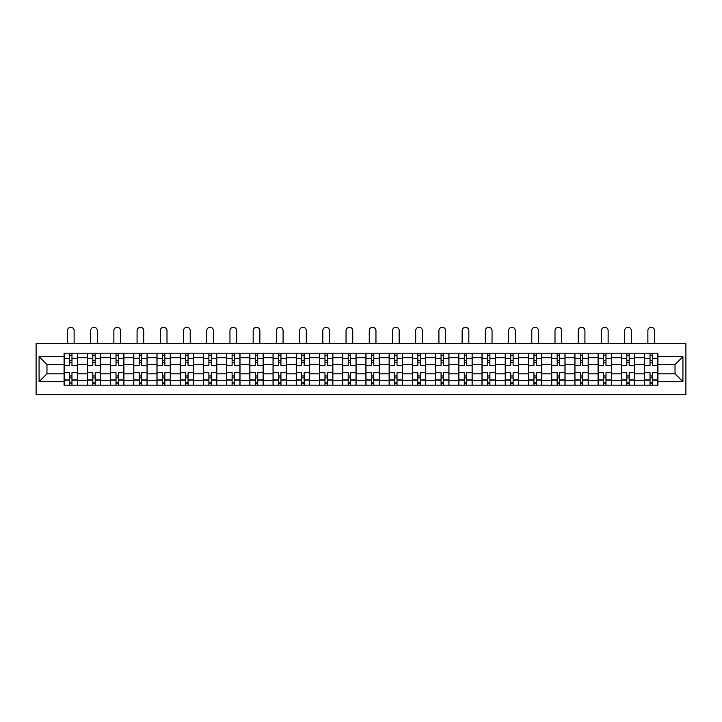 <?xml version="1.0" encoding="UTF-8"?>
<svg xmlns="http://www.w3.org/2000/svg" width="722" height="722" viewBox="0 0 722 722"><rect width="100%" height="100%" fill="white"/><g stroke="black" fill="none" stroke-linecap="round" stroke-linejoin="round"><path stroke-width="1.08" d="M36.1 394.708L685.9 394.708L685.9 343.663L36.1 343.663L36.1 394.708M87.299 385.187L87.299 357.724L77.48 357.724L77.48 385.187M77.48 357.724L77.48 353.184M87.299 357.724L87.299 353.184M100.692 353.184L100.692 385.187M110.52 385.187L110.52 353.184M123.913 353.184L123.913 385.187M133.732 385.187L133.732 353.184M147.126 353.184L147.126 385.187M156.954 385.187L156.954 353.184M170.347 353.184L170.347 385.187M180.166 385.187L180.166 353.184M193.568 353.184L193.568 385.187M203.387 385.187L203.387 353.184M216.78 353.184L216.78 385.187M226.609 385.187L226.609 353.184M240.002 353.184L240.002 385.187M249.821 385.187L249.821 353.184M263.214 353.184L263.214 385.187M273.042 385.187L273.042 353.184M286.435 353.184L286.435 385.187M296.255 385.187L296.255 353.184M309.657 353.184L309.657 385.187M319.476 385.187L319.476 353.184M332.869 353.184L332.869 385.187M342.697 385.187L342.697 353.184M356.09 353.184L356.09 385.187M365.91 385.187L365.91 353.184M379.303 353.184L379.303 385.187M389.131 385.187L389.131 353.184M402.524 353.184L402.524 385.187M412.343 385.187L412.343 353.184M425.745 353.184L425.745 385.187M435.565 385.187L435.565 353.184M448.958 353.184L448.958 385.187M458.786 385.187L458.786 353.184M472.179 353.184L472.179 385.187M481.998 385.187L481.998 353.184M495.391 353.184L495.391 385.187M505.219 385.187L505.219 353.184M518.613 353.184L518.613 385.187M528.432 385.187L528.432 353.184M541.834 353.184L541.834 385.187M551.653 385.187L551.653 353.184M565.046 353.184L565.046 385.187M574.874 385.187L574.874 353.184M588.268 353.184L588.268 385.187M598.087 385.187L598.087 353.184M611.48 353.184L611.48 385.187M621.308 385.187L621.308 353.184M634.701 353.184L634.701 385.187M644.52 385.187L644.52 353.184M644.52 373.797L634.701 373.797M621.308 373.797L611.48 373.797M598.087 373.797L588.268 373.797M574.874 373.797L565.046 373.797M551.653 373.797L541.834 373.797M528.432 373.797L518.613 373.797M505.219 373.797L495.391 373.797M481.998 373.797L472.179 373.797M458.786 373.797L448.958 373.797M435.565 373.797L425.745 373.797M412.343 373.797L402.524 373.797M389.131 373.797L379.303 373.797M365.91 373.797L356.09 373.797M342.697 373.797L332.869 373.797M319.476 373.797L309.657 373.797M296.255 373.797L286.435 373.797M273.042 373.797L263.214 373.797M249.821 373.797L240.002 373.797M226.609 373.797L216.78 373.797M203.387 373.797L193.568 373.797M180.166 373.797L170.347 373.797M156.954 373.797L147.126 373.797M133.732 373.797L123.913 373.797M110.52 373.797L100.692 373.797M87.299 373.797L77.48 373.797M644.52 364.574L634.701 364.574M621.308 364.574L611.48 364.574M598.087 364.574L588.268 364.574M574.874 364.574L565.046 364.574M551.653 364.574L541.834 364.574M528.432 364.574L518.613 364.574M505.219 364.574L495.391 364.574M481.998 364.574L472.179 364.574M458.786 364.574L448.958 364.574M435.565 364.574L425.745 364.574M412.343 364.574L402.524 364.574M389.131 364.574L379.303 364.574M365.91 364.574L356.09 364.574M342.697 364.574L332.869 364.574M319.476 364.574L309.657 364.574M296.255 364.574L286.435 364.574M273.042 364.574L263.214 364.574M249.821 364.574L240.002 364.574M226.609 364.574L216.78 364.574M203.387 364.574L193.568 364.574M180.166 364.574L170.347 364.574M156.954 364.574L147.126 364.574M133.732 364.574L123.913 364.574M110.52 364.574L100.692 364.574M87.299 364.574L77.48 364.574M46.966 373.797L64.078 373.797L64.078 364.574L46.966 364.574L46.966 373.797L39.078 381.685L39.078 356.686L64.078 356.686L64.078 364.574M657.923 364.574L657.923 373.797L675.034 373.797L675.034 364.574L657.923 364.574L657.923 353.184L64.078 353.184L64.078 356.686M657.923 356.686L682.922 356.686L682.922 381.685L657.923 381.685L657.923 373.797M64.078 373.797L64.078 385.187L657.923 385.187L657.923 381.685M64.078 381.685L39.078 381.685M71.965 382.949L69.583 382.949M69.583 355.423L71.965 355.423M95.187 382.949L92.804 382.949M92.804 355.423L95.187 355.423M118.408 382.949L116.025 382.949M116.025 355.423L118.408 355.423M141.62 382.949L139.238 382.949M139.238 355.423L141.62 355.423M164.842 382.949L162.459 382.949M162.459 355.423L164.842 355.423M188.054 382.949L185.68 382.949M185.68 355.423L188.054 355.423M211.275 382.949L208.893 382.949M208.893 355.423L211.275 355.423M234.497 382.949L232.114 382.949M232.114 355.423L234.497 355.423M257.709 382.949L255.326 382.949M255.326 355.423L257.709 355.423M280.93 382.949L278.548 382.949M278.548 355.423L280.93 355.423M304.142 382.949L301.769 382.949M301.769 355.423L304.142 355.423M327.364 382.949L324.981 382.949M324.981 355.423L327.364 355.423M350.585 382.949L348.203 382.949M348.203 355.423L350.585 355.423M373.797 382.949L371.415 382.949M371.415 355.423L373.797 355.423M397.019 382.949L394.636 382.949M394.636 355.423L397.019 355.423M420.231 382.949L417.857 382.949M417.857 355.423L420.231 355.423M443.452 382.949L441.07 382.949M441.07 355.423L443.452 355.423M466.674 382.949L464.291 382.949M464.291 355.423L466.674 355.423M489.886 382.949L487.503 382.949M487.503 355.423L489.886 355.423M513.107 382.949L510.725 382.949M510.725 355.423L513.107 355.423M536.32 382.949L533.946 382.949M533.946 355.423L536.32 355.423M559.541 382.949L557.158 382.949M557.158 355.423L559.541 355.423M582.762 382.949L580.38 382.949M580.38 355.423L582.762 355.423M605.975 382.949L603.592 382.949M603.592 355.423L605.975 355.423M629.196 382.949L626.813 382.949M626.813 355.423L629.196 355.423M652.417 382.949L650.035 382.949M650.035 355.423L652.417 355.423M39.078 356.686L46.966 364.574M675.034 373.797L682.922 381.685M675.034 364.574L682.922 356.686M77.398 385.187L77.398 365.684L71.965 365.684L71.965 353.184M69.583 353.184L69.583 365.684L64.159 365.684L64.159 353.184M74.122 343.663L74.122 330.64A3.348 3.348 0 0 0 70.774 327.292A3.348 3.348 0 0 0 67.426 330.64L67.426 343.663M77.398 365.684L77.398 353.184M64.159 385.187L64.159 372.687L69.583 372.687L69.583 385.187M71.965 385.187L71.965 372.687L77.398 372.687M69.583 362.417L71.965 362.417M64.159 372.687L64.159 365.684M71.965 375.954L69.583 375.954M71.965 383.247L69.583 383.247M69.583 377.895L71.965 377.895M71.965 360.477L69.583 360.477M69.583 355.125L71.965 355.125M100.62 385.187L100.62 365.684L95.187 365.684L95.187 353.184M92.804 353.184L92.804 365.684L87.371 365.684L87.371 353.184M97.344 343.663L97.344 330.64A3.348 3.348 0 0 0 93.995 327.292A3.348 3.348 0 0 0 90.647 330.64L90.647 343.663M100.62 365.684L100.62 353.184M87.371 385.187L87.371 372.687L92.804 372.687L92.804 385.187M95.187 385.187L95.187 372.687L100.62 372.687M92.804 362.417L95.187 362.417M87.371 372.687L87.371 365.684M95.187 375.954L92.804 375.954M95.187 383.247L92.804 383.247M92.804 377.895L95.187 377.895M95.187 360.477L92.804 360.477M92.804 355.125L95.187 355.125M123.832 385.187L123.832 365.684L118.408 365.684L118.408 353.184M116.025 353.184L116.025 365.684L110.592 365.684L110.592 353.184M120.565 343.663L120.565 330.64A3.348 3.348 0 0 0 117.217 327.292A3.348 3.348 0 0 0 113.868 330.64L113.868 343.663M123.832 365.684L123.832 353.184M110.592 385.187L110.592 372.687L116.025 372.687L116.025 385.187M118.408 385.187L118.408 372.687L123.832 372.687M116.025 362.417L118.408 362.417M110.592 372.687L110.592 365.684M118.408 375.954L116.025 375.954M118.408 383.247L116.025 383.247M116.025 377.895L118.408 377.895M118.408 360.477L116.025 360.477M116.025 355.125L118.408 355.125M147.053 385.187L147.053 365.684L141.62 365.684L141.62 353.184M139.238 353.184L139.238 365.684L133.805 365.684L133.805 353.184M143.777 343.663L143.777 330.64A3.348 3.348 0 0 0 140.429 327.292A3.348 3.348 0 0 0 137.081 330.64L137.081 343.663M147.053 365.684L147.053 353.184M133.805 385.187L133.805 372.687L139.238 372.687L139.238 385.187M141.62 385.187L141.62 372.687L147.053 372.687M139.238 362.417L141.62 362.417M133.805 372.687L133.805 365.684M141.62 375.954L139.238 375.954M141.62 383.247L139.238 383.247M139.238 377.895L141.62 377.895M141.62 360.477L139.238 360.477M139.238 355.125L141.62 355.125M170.275 385.187L170.275 365.684L164.842 365.684L164.842 353.184M162.459 353.184L162.459 365.684L157.026 365.684L157.026 353.184M166.999 343.663L166.999 330.64A3.348 3.348 0 0 0 163.65 327.292A3.348 3.348 0 0 0 160.302 330.64L160.302 343.663M170.275 365.684L170.275 353.184M157.026 385.187L157.026 372.687L162.459 372.687L162.459 385.187M164.842 385.187L164.842 372.687L170.275 372.687M162.459 362.417L164.842 362.417M157.026 372.687L157.026 365.684M164.842 375.954L162.459 375.954M164.842 383.247L162.459 383.247M162.459 377.895L164.842 377.895M164.842 360.477L162.459 360.477M162.459 355.125L164.842 355.125M193.487 385.187L193.487 365.684L188.054 365.684L188.054 353.184M185.68 353.184L185.68 365.684L180.247 365.684L180.247 353.184M190.22 343.663L190.22 330.64A3.348 3.348 0 0 0 186.863 327.292A3.348 3.348 0 0 0 183.514 330.64L183.514 343.663M193.487 365.684L193.487 353.184M180.247 385.187L180.247 372.687L185.68 372.687L185.68 385.187M188.054 385.187L188.054 372.687L193.487 372.687M185.68 362.417L188.054 362.417M180.247 372.687L180.247 365.684M188.054 375.954L185.68 375.954M188.054 383.247L185.68 383.247M185.68 377.895L188.054 377.895M188.054 360.477L185.68 360.477M185.68 355.125L188.054 355.125M216.708 385.187L216.708 365.684L211.275 365.684L211.275 353.184M208.893 353.184L208.893 365.684L203.46 365.684L203.46 353.184M213.432 343.663L213.432 330.64A3.348 3.348 0 0 0 210.084 327.292A3.348 3.348 0 0 0 206.736 330.64L206.736 343.663M216.708 365.684L216.708 353.184M203.46 385.187L203.46 372.687L208.893 372.687L208.893 385.187M211.275 385.187L211.275 372.687L216.708 372.687M208.893 362.417L211.275 362.417M203.46 372.687L203.46 365.684M211.275 375.954L208.893 375.954M211.275 383.247L208.893 383.247M208.893 377.895L211.275 377.895M211.275 360.477L208.893 360.477M208.893 355.125L211.275 355.125M239.93 385.187L239.93 365.684L234.497 365.684L234.497 353.184M232.114 353.184L232.114 365.684L226.681 365.684L226.681 353.184M236.654 343.663L236.654 330.64A3.348 3.348 0 0 0 233.305 327.292A3.348 3.348 0 0 0 229.957 330.64L229.957 343.663M239.93 365.684L239.93 353.184M226.681 385.187L226.681 372.687L232.114 372.687L232.114 385.187M234.497 385.187L234.497 372.687L239.93 372.687M232.114 362.417L234.497 362.417M226.681 372.687L226.681 365.684M234.497 375.954L232.114 375.954M234.497 383.247L232.114 383.247M232.114 377.895L234.497 377.895M234.497 360.477L232.114 360.477M232.114 355.125L234.497 355.125M263.142 385.187L263.142 365.684L257.709 365.684L257.709 353.184M255.326 353.184L255.326 365.684L249.893 365.684L249.893 353.184M259.866 343.663L259.866 330.64A3.348 3.348 0 0 0 256.518 327.292A3.348 3.348 0 0 0 253.169 330.64L253.169 343.663M263.142 365.684L263.142 353.184M249.893 385.187L249.893 372.687L255.326 372.687L255.326 385.187M257.709 385.187L257.709 372.687L263.142 372.687M255.326 362.417L257.709 362.417M249.893 372.687L249.893 365.684M257.709 375.954L255.326 375.954M257.709 383.247L255.326 383.247M255.326 377.895L257.709 377.895M257.709 360.477L255.326 360.477M255.326 355.125L257.709 355.125M286.363 385.187L286.363 365.684L280.93 365.684L280.93 353.184M278.548 353.184L278.548 365.684L273.115 365.684L273.115 353.184M283.087 343.663L283.087 330.64A3.348 3.348 0 0 0 279.739 327.292A3.348 3.348 0 0 0 276.391 330.64L276.391 343.663M286.363 365.684L286.363 353.184M273.115 385.187L273.115 372.687L278.548 372.687L278.548 385.187M280.93 385.187L280.93 372.687L286.363 372.687M278.548 362.417L280.93 362.417M273.115 372.687L273.115 365.684M280.93 375.954L278.548 375.954M280.93 383.247L278.548 383.247M278.548 377.895L280.93 377.895M280.93 360.477L278.548 360.477M278.548 355.125L280.93 355.125M309.576 385.187L309.576 365.684L304.142 365.684L304.142 353.184M301.769 353.184L301.769 365.684L296.336 365.684L296.336 353.184M306.308 343.663L306.308 330.64A3.348 3.348 0 0 0 302.951 327.292A3.348 3.348 0 0 0 299.603 330.64L299.603 343.663M309.576 365.684L309.576 353.184M296.336 385.187L296.336 372.687L301.769 372.687L301.769 385.187M304.142 385.187L304.142 372.687L309.576 372.687M301.769 362.417L304.142 362.417M296.336 372.687L296.336 365.684M304.142 375.954L301.769 375.954M304.142 383.247L301.769 383.247M301.769 377.895L304.142 377.895M304.142 360.477L301.769 360.477M301.769 355.125L304.142 355.125M332.797 385.187L332.797 365.684L327.364 365.684L327.364 353.184M324.981 353.184L324.981 365.684L319.548 365.684L319.548 353.184M329.521 343.663L329.521 330.64A3.348 3.348 0 0 0 326.173 327.292A3.348 3.348 0 0 0 322.824 330.64L322.824 343.663M332.797 365.684L332.797 353.184M319.548 385.187L319.548 372.687L324.981 372.687L324.981 385.187M327.364 385.187L327.364 372.687L332.797 372.687M324.981 362.417L327.364 362.417M319.548 372.687L319.548 365.684M327.364 375.954L324.981 375.954M327.364 383.247L324.981 383.247M324.981 377.895L327.364 377.895M327.364 360.477L324.981 360.477M324.981 355.125L327.364 355.125M356.018 385.187L356.018 365.684L350.585 365.684L350.585 353.184M348.203 353.184L348.203 365.684L342.769 365.684L342.769 353.184M352.742 343.663L352.742 330.64A3.348 3.348 0 0 0 349.394 327.292A3.348 3.348 0 0 0 346.046 330.64L346.046 343.663M356.018 365.684L356.018 353.184M342.769 385.187L342.769 372.687L348.203 372.687L348.203 385.187M350.585 385.187L350.585 372.687L356.018 372.687M348.203 362.417L350.585 362.417M342.769 372.687L342.769 365.684M350.585 375.954L348.203 375.954M350.585 383.247L348.203 383.247M348.203 377.895L350.585 377.895M350.585 360.477L348.203 360.477M348.203 355.125L350.585 355.125M379.23 385.187L379.23 365.684L373.797 365.684L373.797 353.184M371.415 353.184L371.415 365.684L365.982 365.684L365.982 353.184M375.954 343.663L375.954 330.64A3.348 3.348 0 0 0 372.606 327.292A3.348 3.348 0 0 0 369.258 330.64L369.258 343.663M379.23 365.684L379.23 353.184M365.982 385.187L365.982 372.687L371.415 372.687L371.415 385.187M373.797 385.187L373.797 372.687L379.23 372.687M371.415 362.417L373.797 362.417M365.982 372.687L365.982 365.684M373.797 375.954L371.415 375.954M373.797 383.247L371.415 383.247M371.415 377.895L373.797 377.895M373.797 360.477L371.415 360.477M371.415 355.125L373.797 355.125M402.452 385.187L402.452 365.684L397.019 365.684L397.019 353.184M394.636 353.184L394.636 365.684L389.203 365.684L389.203 353.184M399.176 343.663L399.176 330.64A3.348 3.348 0 0 0 395.827 327.292A3.348 3.348 0 0 0 392.479 330.64L392.479 343.663M402.452 365.684L402.452 353.184M389.203 385.187L389.203 372.687L394.636 372.687L394.636 385.187M397.019 385.187L397.019 372.687L402.452 372.687M394.636 362.417L397.019 362.417M389.203 372.687L389.203 365.684M397.019 375.954L394.636 375.954M397.019 383.247L394.636 383.247M394.636 377.895L397.019 377.895M397.019 360.477L394.636 360.477M394.636 355.125L397.019 355.125M425.664 385.187L425.664 365.684L420.231 365.684L420.231 353.184M417.857 353.184L417.857 365.684L412.424 365.684L412.424 353.184M422.397 343.663L422.397 330.64A3.348 3.348 0 0 0 419.049 327.292A3.348 3.348 0 0 0 415.692 330.64L415.692 343.663M425.664 365.684L425.664 353.184M412.424 385.187L412.424 372.687L417.857 372.687L417.857 385.187M420.231 385.187L420.231 372.687L425.664 372.687M417.857 362.417L420.231 362.417M412.424 372.687L412.424 365.684M420.231 375.954L417.857 375.954M420.231 383.247L417.857 383.247M417.857 377.895L420.231 377.895M420.231 360.477L417.857 360.477M417.857 355.125L420.231 355.125M448.885 385.187L448.885 365.684L443.452 365.684L443.452 353.184M441.07 353.184L441.07 365.684L435.637 365.684L435.637 353.184M445.609 343.663L445.609 330.64A3.348 3.348 0 0 0 442.261 327.292A3.348 3.348 0 0 0 438.913 330.64L438.913 343.663M448.885 365.684L448.885 353.184M435.637 385.187L435.637 372.687L441.07 372.687L441.07 385.187M443.452 385.187L443.452 372.687L448.885 372.687M441.07 362.417L443.452 362.417M435.637 372.687L435.637 365.684M443.452 375.954L441.07 375.954M443.452 383.247L441.07 383.247M441.07 377.895L443.452 377.895M443.452 360.477L441.07 360.477M441.07 355.125L443.452 355.125M472.107 385.187L472.107 365.684L466.674 365.684L466.674 353.184M464.291 353.184L464.291 365.684L458.858 365.684L458.858 353.184M468.831 343.663L468.831 330.64A3.348 3.348 0 0 0 465.482 327.292A3.348 3.348 0 0 0 462.134 330.64L462.134 343.663M472.107 365.684L472.107 353.184M458.858 385.187L458.858 372.687L464.291 372.687L464.291 385.187M466.674 385.187L466.674 372.687L472.107 372.687M464.291 362.417L466.674 362.417M458.858 372.687L458.858 365.684M466.674 375.954L464.291 375.954M466.674 383.247L464.291 383.247M464.291 377.895L466.674 377.895M466.674 360.477L464.291 360.477M464.291 355.125L466.674 355.125M495.319 385.187L495.319 365.684L489.886 365.684L489.886 353.184M487.503 353.184L487.503 365.684L482.07 365.684L482.07 353.184M492.043 343.663L492.043 330.64A3.348 3.348 0 0 0 488.695 327.292A3.348 3.348 0 0 0 485.346 330.64L485.346 343.663M495.319 365.684L495.319 353.184M482.07 385.187L482.07 372.687L487.503 372.687L487.503 385.187M489.886 385.187L489.886 372.687L495.319 372.687M487.503 362.417L489.886 362.417M482.07 372.687L482.07 365.684M489.886 375.954L487.503 375.954M489.886 383.247L487.503 383.247M487.503 377.895L489.886 377.895M489.886 360.477L487.503 360.477M487.503 355.125L489.886 355.125M518.54 385.187L518.54 365.684L513.107 365.684L513.107 353.184M510.725 353.184L510.725 365.684L505.292 365.684L505.292 353.184M515.264 343.663L515.264 330.64A3.348 3.348 0 0 0 511.916 327.292A3.348 3.348 0 0 0 508.568 330.64L508.568 343.663M518.54 365.684L518.54 353.184M505.292 385.187L505.292 372.687L510.725 372.687L510.725 385.187M513.107 385.187L513.107 372.687L518.54 372.687M510.725 362.417L513.107 362.417M505.292 372.687L505.292 365.684M513.107 375.954L510.725 375.954M513.107 383.247L510.725 383.247M510.725 377.895L513.107 377.895M513.107 360.477L510.725 360.477M510.725 355.125L513.107 355.125M541.753 385.187L541.753 365.684L536.32 365.684L536.32 353.184M533.946 353.184L533.946 365.684L528.513 365.684L528.513 353.184M538.486 343.663L538.486 330.64A3.348 3.348 0 0 0 535.137 327.292A3.348 3.348 0 0 0 531.78 330.64L531.78 343.663M541.753 365.684L541.753 353.184M528.513 385.187L528.513 372.687L533.946 372.687L533.946 385.187M536.32 385.187L536.32 372.687L541.753 372.687M533.946 362.417L536.32 362.417M528.513 372.687L528.513 365.684M536.32 375.954L533.946 375.954M536.32 383.247L533.946 383.247M533.946 377.895L536.32 377.895M536.32 360.477L533.946 360.477M533.946 355.125L536.32 355.125M564.974 385.187L564.974 365.684L559.541 365.684L559.541 353.184M557.158 353.184L557.158 365.684L551.725 365.684L551.725 353.184M561.698 343.663L561.698 330.64A3.348 3.348 0 0 0 558.35 327.292A3.348 3.348 0 0 0 555.001 330.64L555.001 343.663M564.974 365.684L564.974 353.184M551.725 385.187L551.725 372.687L557.158 372.687L557.158 385.187M559.541 385.187L559.541 372.687L564.974 372.687M557.158 362.417L559.541 362.417M551.725 372.687L551.725 365.684M559.541 375.954L557.158 375.954M559.541 383.247L557.158 383.247M557.158 377.895L559.541 377.895M559.541 360.477L557.158 360.477M557.158 355.125L559.541 355.125M588.195 385.187L588.195 365.684L582.762 365.684L582.762 353.184M580.38 353.184L580.38 365.684L574.947 365.684L574.947 353.184M584.919 343.663L584.919 330.64A3.348 3.348 0 0 0 581.571 327.292A3.348 3.348 0 0 0 578.223 330.64L578.223 343.663M588.195 365.684L588.195 353.184M574.947 385.187L574.947 372.687L580.38 372.687L580.38 385.187M582.762 385.187L582.762 372.687L588.195 372.687M580.38 362.417L582.762 362.417M574.947 372.687L574.947 365.684M582.762 375.954L580.38 375.954M582.762 383.247L580.38 383.247M580.38 377.895L582.762 377.895M582.762 360.477L580.38 360.477M580.38 355.125L582.762 355.125M611.408 385.187L611.408 365.684L605.975 365.684L605.975 353.184M603.592 353.184L603.592 365.684L598.168 365.684L598.168 353.184M608.132 343.663L608.132 330.64A3.348 3.348 0 0 0 604.783 327.292A3.348 3.348 0 0 0 601.435 330.64L601.435 343.663M611.408 365.684L611.408 353.184M598.168 385.187L598.168 372.687L603.592 372.687L603.592 385.187M605.975 385.187L605.975 372.687L611.408 372.687M603.592 362.417L605.975 362.417M598.168 372.687L598.168 365.684M605.975 375.954L603.592 375.954M605.975 383.247L603.592 383.247M603.592 377.895L605.975 377.895M605.975 360.477L603.592 360.477M603.592 355.125L605.975 355.125M634.629 385.187L634.629 365.684L629.196 365.684L629.196 353.184M626.813 353.184L626.813 365.684L621.38 365.684L621.38 353.184M631.353 343.663L631.353 330.64A3.348 3.348 0 0 0 628.005 327.292A3.348 3.348 0 0 0 624.656 330.64L624.656 343.663M634.629 365.684L634.629 353.184M621.38 385.187L621.38 372.687L626.813 372.687L626.813 385.187M629.196 385.187L629.196 372.687L634.629 372.687M626.813 362.417L629.196 362.417M621.38 372.687L621.38 365.684M629.196 375.954L626.813 375.954M629.196 383.247L626.813 383.247M626.813 377.895L629.196 377.895M629.196 360.477L626.813 360.477M626.813 355.125L629.196 355.125M657.841 385.187L657.841 365.684L652.417 365.684L652.417 353.184M650.035 353.184L650.035 365.684L644.602 365.684L644.602 353.184M654.574 343.663L654.574 330.64A3.348 3.348 0 0 0 651.226 327.292A3.348 3.348 0 0 0 647.878 330.64L647.878 343.663M657.841 365.684L657.841 353.184M644.602 385.187L644.602 372.687L650.035 372.687L650.035 385.187M652.417 385.187L652.417 372.687L657.841 372.687M650.035 362.417L652.417 362.417M644.602 372.687L644.602 365.684M652.417 375.954L650.035 375.954M652.417 383.247L650.035 383.247M650.035 377.895L652.417 377.895M652.417 360.477L650.035 360.477M650.035 355.125L652.417 355.125M621.308 357.724L611.48 357.724M598.087 357.724L588.268 357.724M574.874 357.724L565.046 357.724M551.653 357.724L541.834 357.724M528.432 357.724L518.613 357.724M505.219 357.724L495.391 357.724M481.998 357.724L472.179 357.724M458.786 357.724L448.958 357.724M435.565 357.724L425.745 357.724M412.343 357.724L402.524 357.724M389.131 357.724L379.303 357.724M365.91 357.724L356.09 357.724M342.697 357.724L332.869 357.724M319.476 357.724L309.657 357.724M296.255 357.724L286.435 357.724M273.042 357.724L263.214 357.724M249.821 357.724L240.002 357.724M226.609 357.724L216.78 357.724M203.387 357.724L193.568 357.724M180.166 357.724L170.347 357.724M156.954 357.724L147.126 357.724M133.732 357.724L123.913 357.724M110.52 357.724L100.692 357.724M644.52 357.724L634.701 357.724M621.308 380.647L611.48 380.647M598.087 380.647L588.268 380.647M574.874 380.647L565.046 380.647M551.653 380.647L541.834 380.647M528.432 380.647L518.613 380.647M505.219 380.647L495.391 380.647M481.998 380.647L472.179 380.647M458.786 380.647L448.958 380.647M435.565 380.647L425.745 380.647M412.343 380.647L402.524 380.647M389.131 380.647L379.303 380.647M365.91 380.647L356.09 380.647M342.697 380.647L332.869 380.647M319.476 380.647L309.657 380.647M296.255 380.647L286.435 380.647M273.042 380.647L263.214 380.647M249.821 380.647L240.002 380.647M226.609 380.647L216.78 380.647M203.387 380.647L193.568 380.647M180.166 380.647L170.347 380.647M156.954 380.647L147.126 380.647M133.732 380.647L123.913 380.647M110.52 380.647L100.692 380.647M87.299 380.647L77.48 380.647M644.52 380.647L634.701 380.647M77.398 358.32L71.965 358.32M69.583 358.32L64.159 358.32M69.583 358.518L64.159 358.518M69.583 379.853L64.159 379.853M69.583 380.052L64.159 380.052M77.398 380.052L71.965 380.052M77.398 358.518L71.965 358.518M77.398 379.853L71.965 379.853M100.62 358.32L95.187 358.32M92.804 358.32L87.371 358.32M92.804 358.518L87.371 358.518M92.804 379.853L87.371 379.853M92.804 380.052L87.371 380.052M100.62 380.052L95.187 380.052M100.62 358.518L95.187 358.518M100.62 379.853L95.187 379.853M123.832 358.32L118.408 358.32M116.025 358.32L110.592 358.32M116.025 358.518L110.592 358.518M116.025 379.853L110.592 379.853M116.025 380.052L110.592 380.052M123.832 380.052L118.408 380.052M123.832 358.518L118.408 358.518M123.832 379.853L118.408 379.853M147.053 358.32L141.62 358.32M139.238 358.32L133.805 358.32M139.238 358.518L133.805 358.518M139.238 379.853L133.805 379.853M139.238 380.052L133.805 380.052M147.053 380.052L141.62 380.052M147.053 358.518L141.62 358.518M147.053 379.853L141.62 379.853M170.275 358.32L164.842 358.32M162.459 358.32L157.026 358.32M162.459 358.518L157.026 358.518M162.459 379.853L157.026 379.853M162.459 380.052L157.026 380.052M170.275 380.052L164.842 380.052M170.275 358.518L164.842 358.518M170.275 379.853L164.842 379.853M193.487 358.32L188.054 358.32M185.68 358.32L180.247 358.32M185.68 358.518L180.247 358.518M185.68 379.853L180.247 379.853M185.68 380.052L180.247 380.052M193.487 380.052L188.054 380.052M193.487 358.518L188.054 358.518M193.487 379.853L188.054 379.853M216.708 358.32L211.275 358.32M208.893 358.32L203.46 358.32M208.893 358.518L203.46 358.518M208.893 379.853L203.46 379.853M208.893 380.052L203.46 380.052M216.708 380.052L211.275 380.052M216.708 358.518L211.275 358.518M216.708 379.853L211.275 379.853M239.93 358.32L234.497 358.32M232.114 358.32L226.681 358.32M232.114 358.518L226.681 358.518M232.114 379.853L226.681 379.853M232.114 380.052L226.681 380.052M239.93 380.052L234.497 380.052M239.93 358.518L234.497 358.518M239.93 379.853L234.497 379.853M263.142 358.32L257.709 358.32M255.326 358.32L249.893 358.32M255.326 358.518L249.893 358.518M255.326 379.853L249.893 379.853M255.326 380.052L249.893 380.052M263.142 380.052L257.709 380.052M263.142 358.518L257.709 358.518M263.142 379.853L257.709 379.853M286.363 358.32L280.93 358.32M278.548 358.32L273.115 358.32M278.548 358.518L273.115 358.518M278.548 379.853L273.115 379.853M278.548 380.052L273.115 380.052M286.363 380.052L280.93 380.052M286.363 358.518L280.93 358.518M286.363 379.853L280.93 379.853M309.576 358.32L304.142 358.32M301.769 358.32L296.336 358.32M301.769 358.518L296.336 358.518M301.769 379.853L296.336 379.853M301.769 380.052L296.336 380.052M309.576 380.052L304.142 380.052M309.576 358.518L304.142 358.518M309.576 379.853L304.142 379.853M332.797 358.32L327.364 358.32M324.981 358.32L319.548 358.32M324.981 358.518L319.548 358.518M324.981 379.853L319.548 379.853M324.981 380.052L319.548 380.052M332.797 380.052L327.364 380.052M332.797 358.518L327.364 358.518M332.797 379.853L327.364 379.853M356.018 358.32L350.585 358.32M348.203 358.32L342.769 358.32M348.203 358.518L342.769 358.518M348.203 379.853L342.769 379.853M348.203 380.052L342.769 380.052M356.018 380.052L350.585 380.052M356.018 358.518L350.585 358.518M356.018 379.853L350.585 379.853M379.23 358.32L373.797 358.32M371.415 358.32L365.982 358.32M371.415 358.518L365.982 358.518M371.415 379.853L365.982 379.853M371.415 380.052L365.982 380.052M379.23 380.052L373.797 380.052M379.23 358.518L373.797 358.518M379.23 379.853L373.797 379.853M402.452 358.32L397.019 358.32M394.636 358.32L389.203 358.32M394.636 358.518L389.203 358.518M394.636 379.853L389.203 379.853M394.636 380.052L389.203 380.052M402.452 380.052L397.019 380.052M402.452 358.518L397.019 358.518M402.452 379.853L397.019 379.853M425.664 358.32L420.231 358.32M417.857 358.32L412.424 358.32M417.857 358.518L412.424 358.518M417.857 379.853L412.424 379.853M417.857 380.052L412.424 380.052M425.664 380.052L420.231 380.052M425.664 358.518L420.231 358.518M425.664 379.853L420.231 379.853M448.885 358.32L443.452 358.32M441.07 358.32L435.637 358.32M441.07 358.518L435.637 358.518M441.07 379.853L435.637 379.853M441.07 380.052L435.637 380.052M448.885 380.052L443.452 380.052M448.885 358.518L443.452 358.518M448.885 379.853L443.452 379.853M472.107 358.32L466.674 358.32M464.291 358.32L458.858 358.32M464.291 358.518L458.858 358.518M464.291 379.853L458.858 379.853M464.291 380.052L458.858 380.052M472.107 380.052L466.674 380.052M472.107 358.518L466.674 358.518M472.107 379.853L466.674 379.853M495.319 358.32L489.886 358.32M487.503 358.32L482.07 358.32M487.503 358.518L482.07 358.518M487.503 379.853L482.07 379.853M487.503 380.052L482.07 380.052M495.319 380.052L489.886 380.052M495.319 358.518L489.886 358.518M495.319 379.853L489.886 379.853M518.54 358.32L513.107 358.32M510.725 358.32L505.292 358.32M510.725 358.518L505.292 358.518M510.725 379.853L505.292 379.853M510.725 380.052L505.292 380.052M518.54 380.052L513.107 380.052M518.54 358.518L513.107 358.518M518.54 379.853L513.107 379.853M541.753 358.32L536.32 358.32M533.946 358.32L528.513 358.32M533.946 358.518L528.513 358.518M533.946 379.853L528.513 379.853M533.946 380.052L528.513 380.052M541.753 380.052L536.32 380.052M541.753 358.518L536.32 358.518M541.753 379.853L536.32 379.853M564.974 358.32L559.541 358.32M557.158 358.32L551.725 358.32M557.158 358.518L551.725 358.518M557.158 379.853L551.725 379.853M557.158 380.052L551.725 380.052M564.974 380.052L559.541 380.052M564.974 358.518L559.541 358.518M564.974 379.853L559.541 379.853M588.195 358.32L582.762 358.32M580.38 358.32L574.947 358.32M580.38 358.518L574.947 358.518M580.38 379.853L574.947 379.853M580.38 380.052L574.947 380.052M588.195 380.052L582.762 380.052M588.195 358.518L582.762 358.518M588.195 379.853L582.762 379.853M611.408 358.32L605.975 358.32M603.592 358.32L598.168 358.32M603.592 358.518L598.168 358.518M603.592 379.853L598.168 379.853M603.592 380.052L598.168 380.052M611.408 380.052L605.975 380.052M611.408 358.518L605.975 358.518M611.408 379.853L605.975 379.853M634.629 358.32L629.196 358.32M626.813 358.32L621.38 358.32M626.813 358.518L621.38 358.518M626.813 379.853L621.38 379.853M626.813 380.052L621.38 380.052M634.629 380.052L629.196 380.052M634.629 358.518L629.196 358.518M634.629 379.853L629.196 379.853M657.841 358.32L652.417 358.32M650.035 358.32L644.602 358.32M650.035 358.518L644.602 358.518M650.035 379.853L644.602 379.853M650.035 380.052L644.602 380.052M657.841 380.052L652.417 380.052M657.841 358.518L652.417 358.518M657.841 379.853L652.417 379.853"/></g></svg>
